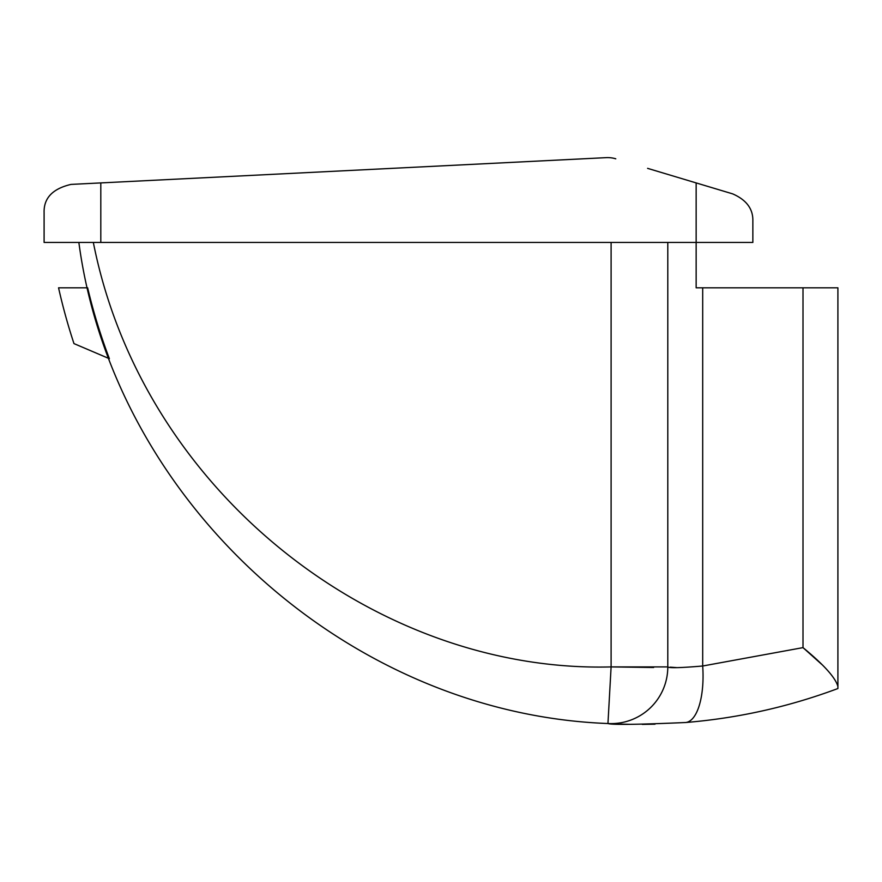 <?xml version="1.0" encoding="UTF-8"?>
<svg xmlns="http://www.w3.org/2000/svg" width="882" height="882" viewBox="0 0 882 882"><rect width="100%" height="100%" fill="white"/><g stroke="black" fill="none" stroke-linecap="round" stroke-linejoin="round"><path stroke-width="1.32" d="M78.862 242.451C113.315 501.23 347.067 713.77 607.952 723.527C611.899 724.927 637.741 724.596 685.49 722.523C737.859 718.224 788.662 706.89 837.9 688.533C788.662 706.89 737.859 718.224 685.49 722.523A56.702 21.741 -94.7 0 0 702.689 666.009C680.617 667.872 668.986 668.17 667.795 666.913A56.702 56.702 0 0 1 607.952 723.527C347.067 713.77 113.315 501.23 78.862 242.451M654.995 724.188L642.294 724.387M629.693 724.32L620.785 724.089M613.475 723.802L607.952 723.527L611.105 666.913L611.105 242.451M87.649 287.808A567.005 567.005 0 0 0 109.379 358.687L73.967 343.594A595.35 595.35 0 0 1 58.554 287.808L87.649 287.808M803.006 287.808L837.9 287.808L837.9 686.483C835.574 677.784 823.942 664.83 803.006 647.62L803.006 287.808L702.689 287.808L702.689 666.009L803.006 647.62L821.704 664.367M837.9 686.483L837.9 688.533L837.9 686.483M100.802 182.916L606.221 157.646L100.802 182.916L100.802 242.451L44.1 242.451L44.1 212.716C43.637 198.141 52.611 188.704 71.034 184.404L100.802 182.916M93.338 242.451C142.686 492.123 376.658 673.175 611.105 666.913L667.795 666.913A56.702 56.702 0 0 1 607.952 723.527M667.795 242.451L667.795 666.913M647.597 168.352L732.644 193.864C746.437 199.883 753.173 208.935 752.853 221.018L752.853 242.451L100.802 242.451M615.779 158.804A28.345 28.345 0 0 0 606.221 157.646M653.628 667.498L611.105 666.913M696.152 182.916L696.152 287.808L702.689 287.808M71.034 184.404C52.611 188.715 43.637 198.152 44.1 212.716M752.853 221.018C753.173 208.935 746.437 199.883 732.644 193.864M670.243 667.156L676.406 667.575"/></g></svg>
